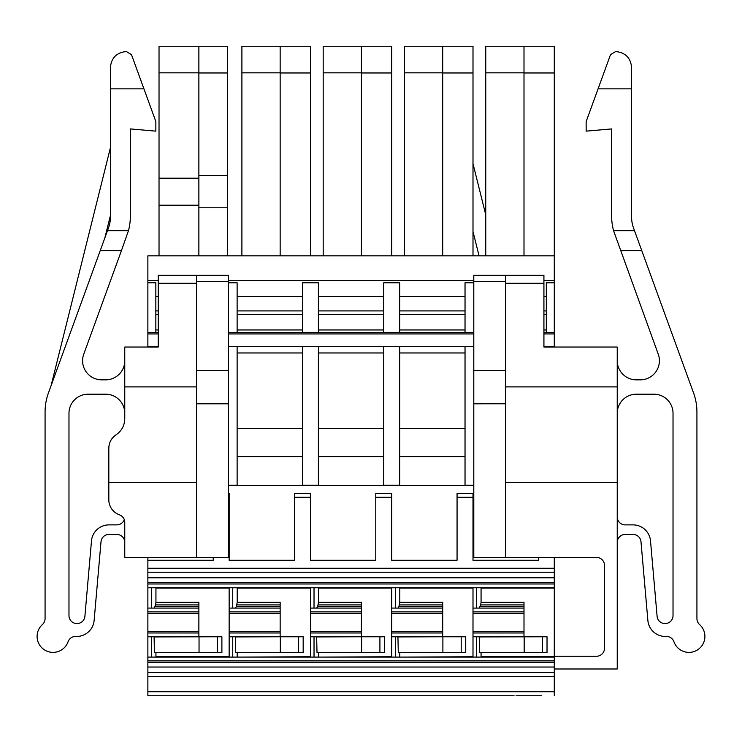 <?xml version="1.0" encoding="UTF-8"?>
<svg xmlns="http://www.w3.org/2000/svg" width="742" height="742" viewBox="0 0 742 742"><rect width="100%" height="100%" fill="white"/><g stroke="black" fill="none" stroke-linecap="round" stroke-linejoin="round"><path stroke-width="1.11" d="M617.233 360.927A19.134 19.134 0 0 0 636.367 379.848L640.29 379.848A19.125 19.125 0 0 0 658.256 354.175L613.551 230.697L634.521 230.697L693.557 392.917A55.9 55.9 0 0 1 696.923 411.995L696.923 618.624A8.06 8.06 0 0 0 699.585 624.56A15.944 15.944 0 0 1 691.646 652.162A15.944 15.944 0 0 1 673.922 641.737A7.967 7.967 0 0 0 666.409 636.432L665.333 636.46A17.539 17.539 0 0 1 647.868 620.451L640.986 541.716A7.967 7.967 0 0 0 633.037 534.444L625.209 534.444A7.976 7.976 0 0 0 617.233 542.272M631.581 88.845L598.071 88.845L610.508 54.676L615.637 51.523C625.404 52.552 630.719 57.867 631.581 67.466L631.581 216.998A31.915 31.915 0 0 0 633.501 227.905L634.521 230.697M543.923 275.328L473.795 275.328L473.795 281.626L505.673 281.626L505.673 275.328L473.795 275.328L543.923 275.328L543.923 347.043L617.233 347.043L617.233 668.987L554.302 668.987L554.302 557.428M617.233 517.044A7.976 7.976 0 0 0 625.209 524.882L633.037 524.882A17.539 17.539 0 0 1 650.511 540.89L657.106 616.342A7.976 7.976 0 0 0 665.398 623.577A7.976 7.976 0 0 0 673.022 615.647L673.022 413.322A19.134 19.134 0 0 0 653.888 394.188L636.367 394.188A19.134 19.134 0 0 0 617.233 413.108M620.562 250.62L641.765 250.62M598.071 88.845L586.152 121.586L586.152 131.149L611.658 128.922L611.658 216.302A55.808 55.808 0 0 0 613.551 230.697M617.233 386.888L505.673 386.888M617.233 482.513L505.673 482.513M554.302 656.234L596.522 656.234A7.967 7.967 0 0 0 604.489 648.267L604.489 565.395A7.967 7.967 0 0 0 596.522 557.428L473.795 557.428L473.795 281.626M505.673 281.626L505.673 557.428M472.997 493.319L457.063 493.319L472.997 493.319L472.997 560.256L538.349 560.256L538.349 557.428M391.72 493.319L375.777 493.319L391.72 493.319L391.72 560.256L457.063 560.256L457.063 493.319M310.434 493.319L294.5 493.319L310.434 493.319L310.434 560.256L375.777 560.256L375.777 493.319M229.148 493.319L228.35 493.319L229.148 493.319L229.148 560.256L294.5 560.256L294.5 493.319M147.871 557.428L147.871 560.256L213.214 560.256L213.214 557.428M147.871 560.256L147.871 572.23L554.283 572.23L554.283 568.261L147.871 568.261M554.283 557.428L554.283 568.261M554.283 582.451L147.871 582.451L147.871 577.795L554.283 577.795L554.283 656.763L481.066 656.763L481.066 652.7M554.283 657.087L147.871 657.087L147.871 662.383L554.283 662.383L554.283 656.763M554.283 662.383L554.283 667.039L147.871 667.039L147.871 695.736L514.039 695.736M147.871 672.604L554.283 672.604L554.283 667.039M554.283 672.604L554.283 695.736M524 255.851L524 46.264L554.283 46.264L554.283 333.946L543.923 333.946M554.283 347.043L554.283 333.946M554.283 577.795L554.283 572.23M473.795 282.795L465.03 282.795L465.03 332.564L473.795 332.564M465.03 329.958L399.688 329.958M383.744 332.564L399.688 332.564L399.688 282.795L383.744 282.795L383.744 332.564M383.744 329.958L318.401 329.958M302.467 332.564L318.401 332.564L318.401 282.795L302.467 282.795L302.467 332.564M302.467 329.958L237.125 329.958M228.35 332.564L237.125 332.564L237.125 282.795L228.35 282.795M158.231 329.958L155.839 329.958M147.871 332.564L155.839 332.564L155.839 282.795L147.871 282.795L147.871 346.7L158.231 346.7L147.871 347.043M554.283 332.583L543.923 332.583M473.795 332.583L228.35 332.583M158.231 332.583L147.871 332.583M554.283 332.564L546.316 332.564L546.316 282.795L554.283 282.795M546.316 329.958L543.923 329.958M546.316 296.494L543.923 296.494L546.316 296.494M554.283 255.851L147.871 255.851L147.871 282.795M155.839 296.494L158.231 296.494L155.839 296.494M237.125 296.494L302.467 296.494L237.125 296.494M318.401 296.494L383.744 296.494L318.401 296.494M399.688 296.494L465.03 296.494L399.688 296.494M228.35 403.796L196.482 403.796L196.482 275.328L228.35 275.328L228.35 557.428L124.767 557.428L124.767 522.359A7.967 7.967 0 0 0 119.453 514.846A15.934 15.934 0 0 1 108.824 499.82L108.824 448.159C108.981 442.492 111.393 438.04 116.067 434.793C121.679 430.907 124.573 425.565 124.767 418.766L124.767 347.043L158.231 347.043L158.231 275.328L228.35 275.328L158.231 275.328M147.871 662.383L147.871 667.039M147.871 657.087L147.871 631.461L198.875 631.461L198.875 636.766L147.871 636.766M147.871 611.862L198.875 611.862L198.875 608.078L147.871 608.078L147.871 631.461M147.871 608.078L147.871 583.973L554.283 583.973M147.871 582.451L147.871 583.973M147.871 577.795L147.871 572.23M479.211 608.078L480.677 604.925L524 604.925L524 602.291L481.066 602.291L481.066 587.757M524 604.925L524 636.766L472.997 636.766L472.997 657.087M554.283 660.872L147.871 660.872M541.335 695.736L516.033 695.736M472.997 695.736L432.753 695.736M460.049 695.736L434.747 695.736M391.72 695.736L351.476 695.736M378.772 695.736L353.47 695.736M310.434 695.736L270.19 695.736M297.486 695.736L272.184 695.736M229.148 695.736L188.913 695.736M216.21 695.736L190.898 695.736M524 46.264L485.75 46.264L485.75 72.827L524 72.827M524 72.966L554.283 72.966M473.795 333.946L228.35 333.946M158.231 333.946L147.871 333.946M228.35 346.7L473.795 346.7L228.35 346.7M543.923 346.7L554.283 346.7L543.923 346.7M473.795 485.351L228.35 485.351M554.283 587.757L147.871 587.757M546.316 310.907L543.923 310.907M196.482 403.796L196.482 557.428M196.482 482.513L108.824 482.513M151.451 657.087L151.451 636.766M198.875 632.982L147.871 632.982M198.875 611.862L198.875 631.461M198.875 613.374L147.871 613.374M151.451 608.078L151.451 587.757M479.573 636.933L547.021 636.766L547.021 652.7L479.573 652.7L479.211 636.766M476.587 657.087L476.587 636.766M476.587 608.078L476.587 587.757M481.066 602.291L480.677 604.925M524 608.078L472.997 608.078L472.997 631.461L524 631.461L524 636.766M391.72 657.087L391.72 631.461L442.714 631.461L442.714 636.766L391.72 636.766M395.3 657.087L395.3 636.766M310.434 657.087L310.434 631.461L361.437 631.461L361.437 636.766L310.434 636.766M314.024 657.087L314.024 636.766M229.148 657.087L229.148 631.461L280.151 631.461L280.151 636.766L229.148 636.766M232.738 657.087L232.738 636.766M479.063 255.851L472.997 231.541M485.75 255.851L485.75 72.827M472.997 163.685L485.75 214.828M404.464 255.851L404.464 72.827L442.714 72.827M404.464 72.827L404.464 46.264L472.997 46.264L472.997 255.851M442.714 255.851L442.714 72.966L472.997 72.966M442.714 72.966L442.714 46.264M323.187 255.851L323.187 72.827L361.437 72.827M323.187 72.827L323.187 46.264L391.72 46.264L391.72 255.851M361.437 255.851L361.437 72.966L391.72 72.966M361.437 72.966L361.437 46.264M241.901 255.851L241.901 72.827L280.151 72.827M241.901 72.827L241.901 46.264L310.434 46.264L310.434 255.851M280.151 255.851L280.151 72.966L310.434 72.966M280.151 72.966L280.151 46.264M159.029 255.851L159.029 205.2L198.875 205.2M198.875 178.201L159.029 178.201L159.029 205.2M159.029 178.201L159.029 46.264L227.562 46.264L227.562 255.851M198.875 255.851L198.875 207.779L227.562 207.779M198.875 46.264L198.875 207.779M237.125 485.351L237.125 346.7M318.401 346.7L318.401 485.194L302.467 485.194L302.467 346.7M399.688 346.7L399.688 485.194L383.744 485.194L383.744 346.7M473.795 485.194L465.03 485.194L465.03 346.7M237.125 485.194L228.35 485.194M232.738 608.078L232.738 587.757M229.148 608.078L229.148 611.862L280.151 611.862L280.151 608.078L229.148 608.078L229.148 587.757M314.024 608.078L314.024 587.757M310.434 608.078L310.434 611.862L361.437 611.862L361.437 608.078L310.434 608.078L310.434 587.757M395.3 608.078L395.3 587.757M391.72 608.078L391.72 611.862L442.714 611.862L442.714 608.078L391.72 608.078L391.72 587.757M472.997 608.078L472.997 587.757M546.316 314.469L543.923 314.469M465.03 310.907L399.688 310.907M399.688 314.469L465.03 314.469M383.744 310.907L318.401 310.907M318.401 314.469L383.744 314.469M302.467 310.907L237.125 310.907M237.125 314.469L302.467 314.469M158.231 310.907L155.839 310.907M155.839 314.469L158.231 314.469M196.482 386.888L124.767 386.888M124.767 542.244A7.976 7.976 0 0 0 116.791 534.444L108.963 534.444A7.967 7.967 0 0 0 101.014 541.716L94.132 620.451A17.539 17.539 0 0 1 76.667 636.46L75.591 636.432A7.967 7.967 0 0 0 68.069 641.765A15.944 15.944 0 0 1 37.1 636.441A15.944 15.944 0 0 1 42.415 624.56A8.06 8.06 0 0 0 45.077 618.624L45.077 411.995A55.9 55.9 0 0 1 48.443 392.917L100.235 250.62L121.438 250.62L83.744 354.175A19.125 19.125 0 0 0 101.71 379.848L105.633 379.848A19.134 19.134 0 0 0 124.767 360.974M124.285 519.641A7.976 7.976 0 0 1 116.791 524.882L108.963 524.882A17.539 17.539 0 0 0 91.489 540.89L84.894 616.342A7.976 7.976 0 0 1 76.602 623.577A7.976 7.976 0 0 1 68.978 615.647L68.978 413.322A19.134 19.134 0 0 1 88.112 394.188L105.633 394.188A19.134 19.134 0 0 1 124.767 413.062M121.438 250.62L128.459 230.697A55.808 55.808 0 0 0 130.342 216.302L130.342 128.922L155.848 131.149L155.848 121.586L131.492 54.676L126.363 51.523C116.596 52.552 111.281 57.867 110.419 67.466L110.419 88.845L143.929 88.845M110.419 88.845L110.419 216.998A31.915 31.915 0 0 1 108.499 227.905L100.235 250.62M154.086 636.766L154.447 652.7L221.886 652.7L221.886 636.766L217.35 636.766L217.35 652.7M155.941 652.7L155.941 657.087M154.447 636.933L217.35 636.766M198.875 604.925L198.875 602.291L155.941 602.291L155.542 604.925L198.875 604.925L198.875 608.078M155.542 604.925L154.086 608.078M155.941 602.291L155.941 587.757M542.476 636.766L542.476 652.7M524 611.862L472.997 611.862M472.997 613.374L524 613.374M472.997 631.461L472.997 632.982L524 632.982M472.997 632.982L472.997 636.766M397.925 636.766L398.296 652.7L465.735 652.7L465.735 636.766L461.19 636.766L461.19 652.7M472.997 656.763L399.78 657.087M399.79 656.763L399.79 652.7M391.72 611.862L391.72 631.461M316.648 636.766L317.01 652.7L384.458 652.7L384.458 636.766L379.913 636.766L379.913 652.7M391.72 656.763L318.503 657.087M318.503 656.763L318.503 652.7M310.434 611.862L310.434 631.461M235.362 636.766L235.724 652.7L303.172 652.7L303.172 636.766L298.627 636.766L298.627 652.7M310.434 656.763L237.217 657.087M237.217 656.763L237.217 652.7M229.148 611.862L229.148 631.461M159.029 72.827L198.875 72.827M198.875 175.622L227.562 175.622M198.875 72.966L227.562 72.966M302.467 456.664L237.125 456.664M302.467 428.607L237.125 428.607M383.744 456.664L318.401 456.664M383.744 428.607L318.401 428.607M465.03 456.664L399.688 456.664M465.03 428.607L399.688 428.607M280.151 608.078L280.151 602.291L237.217 602.291L236.42 606.437L235.362 608.078M237.217 602.291L237.217 588.072L310.434 588.072M361.437 608.078L361.437 602.291L318.503 602.291L317.706 606.437L316.648 608.078M318.503 602.291L318.503 588.072L391.72 588.072M442.714 608.078L442.714 602.291L399.79 602.291L398.983 606.437L397.925 608.078M399.79 602.291L399.79 588.072L472.997 588.072M107.479 230.697L128.459 230.697M51.096 385.608L110.419 147.686L110.419 215.542L104.817 238.034M442.891 652.7L442.891 636.766L398.296 636.933M442.714 632.982L391.72 632.982M442.714 611.862L442.714 631.461M442.714 613.374L391.72 613.374M361.604 652.7L361.604 636.766L317.01 636.933M361.437 632.982L310.434 632.982M361.437 611.862L361.437 631.461M361.437 613.374L310.434 613.374M280.318 652.7L280.318 636.766L235.724 636.933M280.151 632.982L229.148 632.982M280.151 611.862L280.151 631.461M280.151 613.374L229.148 613.374M442.891 636.766L461.19 636.766M361.604 636.766L379.913 636.766M280.318 636.766L298.627 636.766M543.923 283.296L505.673 283.296M505.673 403.787L473.795 403.796M472.997 497.307L457.063 497.307M391.72 497.307L375.777 497.307M310.434 497.307L294.5 497.307M229.148 497.307L228.35 497.307M147.871 280.55L158.231 280.55M228.35 280.55L473.795 280.55M543.923 280.55L554.283 280.55M505.673 370.369L473.795 370.369M554.283 588.072L481.066 588.072M147.871 676.574L554.283 676.574M554.283 691.748L147.871 691.748M228.35 281.626L196.482 281.626M196.482 370.369L228.35 370.369M237.125 352.969L302.467 352.969M318.401 352.969L383.744 352.969M399.688 352.969L465.03 352.969M196.482 283.296L158.231 283.296M155.143 606.437L198.875 606.437M524.167 636.766L524.167 652.7M480.269 606.437L524 606.437M199.041 652.7L199.041 636.766M155.941 656.763L229.148 656.763M229.148 588.072L155.941 588.072M236.42 606.437L280.151 606.437M280.151 604.925L236.828 604.925M317.706 606.437L361.437 606.437M361.437 604.925L318.105 604.925M398.983 606.437L442.714 606.437M442.714 604.925L399.391 604.925"/></g></svg>

